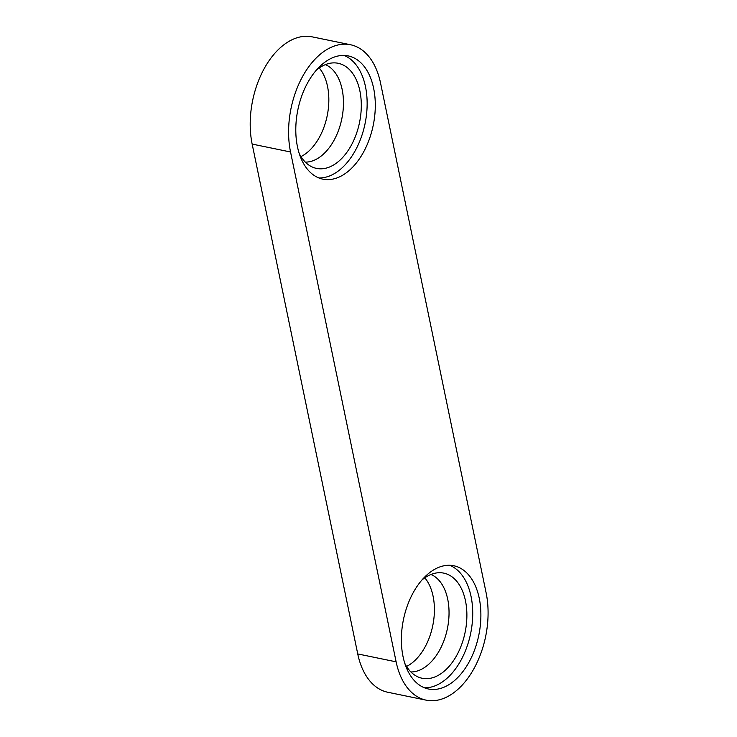 <?xml version="1.0" encoding="UTF-8"?>
<svg xmlns="http://www.w3.org/2000/svg" width="737" height="737" viewBox="0 0 737 737"><rect width="100%" height="100%" fill="white"/><g stroke="black" fill="none" stroke-linecap="round" stroke-linejoin="round"><path stroke-width="1.11" d="M449.662 565.279A62.912 38.471 -78.4 0 1 472.629 617.79A62.912 38.471 -78.4 0 1 444.319 680.518A62.912 38.471 -78.4 0 1 424.438 687.796M429.772 572.548A62.912 38.471 -78.4 0 1 453.817 565.758A62.912 38.471 -78.4 0 1 480.883 616.141A62.912 38.471 -78.4 0 1 452.481 682.204A62.912 38.471 -78.4 0 1 428.446 688.994A62.912 38.471 -78.4 0 1 401.379 638.611A62.912 38.471 -78.4 0 1 429.772 572.548M421.942 580.001A53.672 32.824 -78.4 0 1 423.287 578.923A53.672 32.824 -78.4 0 1 439.307 572.713A53.672 32.824 -78.4 0 1 466.843 612.576A53.672 32.824 -78.4 0 1 442.651 672.466A53.672 32.824 -78.4 0 1 417.87 676.87A53.672 32.824 -78.4 0 1 404.788 663.318M430.97 574.473A50.116 30.65 -78.4 0 1 448.953 616.436A50.116 30.65 -78.4 0 1 426.419 666.156A50.116 30.65 -78.4 0 1 410.896 671.96M424.788 577.826A50.116 30.65 -78.4 0 1 411.79 663.143A50.116 30.65 -78.4 0 1 406.548 666.441M344.078 55.432A62.912 38.471 -78.4 0 1 367.044 107.943A62.912 38.471 -78.4 0 1 338.744 170.671A62.912 38.471 -78.4 0 1 318.854 177.949M324.197 62.7A62.912 38.471 -78.4 0 1 348.233 55.911A62.912 38.471 -78.4 0 1 375.299 106.294A62.912 38.471 -78.4 0 1 346.897 172.357A62.912 38.471 -78.4 0 1 322.861 179.146A62.912 38.471 -78.4 0 1 295.795 128.763A62.912 38.471 -78.4 0 1 324.197 62.7M316.357 70.153A53.672 32.824 -78.4 0 1 317.702 69.075A53.672 32.824 -78.4 0 1 333.723 62.875A53.672 32.824 -78.4 0 1 361.259 102.729A53.672 32.824 -78.4 0 1 337.067 162.619A53.672 32.824 -78.4 0 1 312.285 167.023A53.672 32.824 -78.4 0 1 299.204 153.471M325.385 64.626A50.116 30.65 -78.4 0 1 343.368 106.598A50.116 30.65 -78.4 0 1 320.835 156.318A50.116 30.65 -78.4 0 1 305.311 162.112M319.213 67.979A50.116 30.65 -78.4 0 1 306.205 153.305A50.116 30.65 -78.4 0 1 300.963 156.594M350.536 44.754L312.147 36.85A74.299 45.436 101.6 0 0 283.754 44.874A74.299 45.436 101.6 0 0 252.155 144.084L357.74 653.931A74.299 45.436 101.6 0 0 387.754 692.246L426.143 700.15A74.299 45.436 101.6 0 0 473.744 669.003A74.299 45.436 101.6 0 0 486.134 592.917L380.55 83.069A74.299 45.436 101.6 0 0 350.536 44.754A74.299 45.436 101.6 0 0 322.133 52.778A74.299 45.436 101.6 0 0 290.544 151.988L396.128 661.835A74.299 45.436 101.6 0 0 426.143 700.15M252.155 144.084L290.544 151.988M357.74 653.931L396.128 661.835"/></g></svg>
